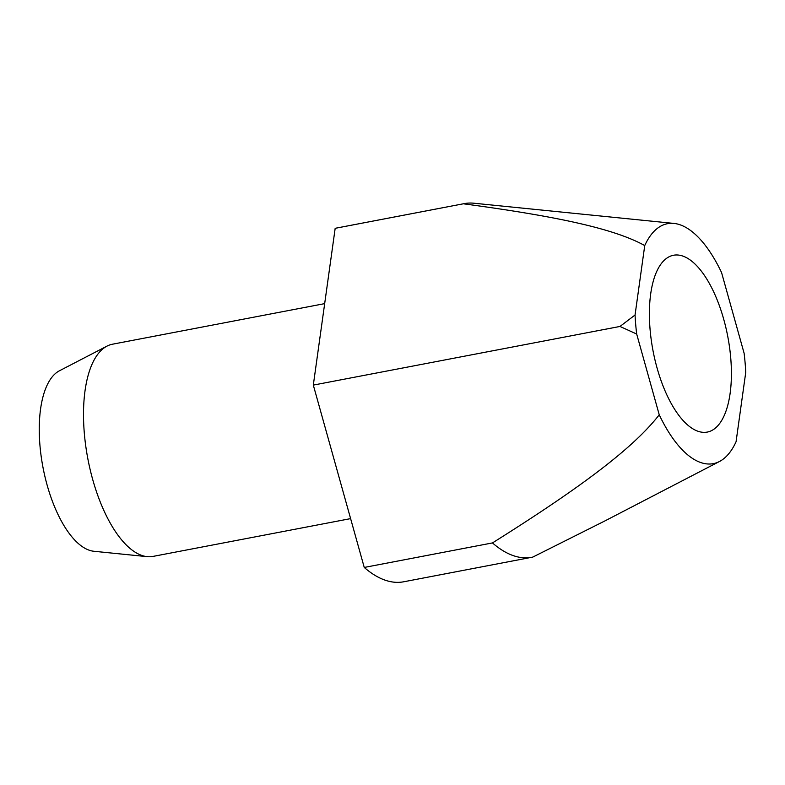 <?xml version="1.0" encoding="UTF-8"?>
<svg xmlns="http://www.w3.org/2000/svg" width="785" height="785" viewBox="0 0 785 785"><rect width="100%" height="100%" fill="white"/><g stroke="black" fill="none" stroke-linecap="round" stroke-linejoin="round"><path stroke-width="1.18" d="M350.61 518.62L152.996 556.408A108.016 45.648 -100.8 0 1 147.237 556.653A108.016 45.648 -100.8 0 1 141.712 555.397A108.016 45.648 -100.8 0 1 86.772 452.749A108.016 45.648 -100.8 0 1 106.976 346.126A108.016 45.648 -100.8 0 1 112.412 344.222L324.676 303.628M147.237 556.653L93.876 551.266A92.581 39.122 -100.8 0 1 89.147 550.187A92.581 39.122 -100.8 0 1 42.056 462.208A92.581 39.122 -100.8 0 1 59.366 370.824L106.976 346.126M682.891 256.096A90.01 38.043 -100.8 0 1 729.53 347.196A90.01 38.043 -100.8 0 1 707.305 432.074A90.01 38.043 -100.8 0 1 697.904 431.23A90.01 38.043 -100.8 0 1 651.275 340.14A90.01 38.043 -100.8 0 1 673.491 255.253A90.01 38.043 -100.8 0 1 682.891 256.096M492.46 542.926L364.25 567.447L313.313 385.101L335.175 228.317A180.03 76.086 -100.8 0 1 336.068 228.131L464.278 203.619A180.03 76.086 79.2 0 0 463.385 203.796C561.452 216.945 615.361 229.357 644.74 245.568L635.055 315.011A122.146 51.624 79.2 0 0 636.684 334.037L659.243 414.804C634.035 447.097 584.452 485.189 492.46 542.926A180.03 76.086 79.2 0 0 513.105 555.574A180.03 76.086 79.2 0 0 531.906 557.262A180.03 76.086 79.2 0 0 532.799 557.085L605.215 520.769L719.502 461.482A122.146 51.624 79.2 0 0 736.065 441.759L745.75 372.316A122.146 51.624 79.2 0 0 744.121 353.289L721.552 272.532A122.146 51.624 79.2 0 0 680.212 224.844A122.146 51.624 79.2 0 0 673.972 223.421A122.146 51.624 79.2 0 0 644.74 245.568M335.175 228.317L463.385 203.796M673.972 223.421L473.875 203.217A180.03 76.086 79.2 0 0 464.278 203.619M531.906 557.262L403.706 581.783A180.03 76.086 -100.8 0 1 384.895 580.086A180.03 76.086 -100.8 0 1 364.25 567.447M659.243 414.804A122.146 51.624 79.2 0 0 700.583 462.483A122.146 51.624 79.2 0 0 719.502 461.482M313.313 385.101L619.983 326.452L636.684 334.037M635.055 315.011L619.983 326.452"/></g></svg>
